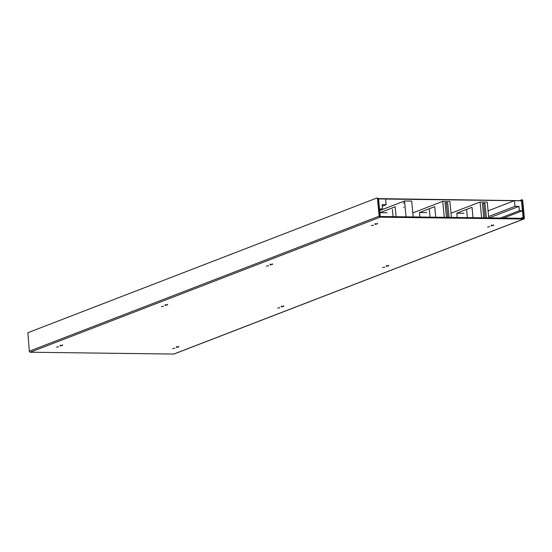 <?xml version="1.0" encoding="UTF-8"?>
<svg xmlns="http://www.w3.org/2000/svg" width="552" height="552" viewBox="0 0 552 552"><rect width="100%" height="100%" fill="white"/><g stroke="black" fill="none" stroke-linecap="round" stroke-linejoin="round"><path stroke-width="0.83" d="M174.046 354.011L523.896 218.965A1.021 0.856 68.9 0 1 523.627 219.013L380.121 217.177A1.021 0.856 -111.1 0 1 379.148 216.163L377.451 198.472L377.037 197.94L27.883 332.711L29.304 351.21A1.021 0.856 -111.1 0 0 30.27 352.224L173.776 354.06A1.021 0.856 68.9 0 0 174.28 353.866M523.896 218.965A1.021 0.856 68.9 0 0 524.4 218.026L522.696 200.335L522.282 199.796L521.702 199.79L522.116 200.328L523.558 218.35L380.052 216.508L378.03 198.478L377.451 198.472M378.03 198.478L377.037 197.94M174.86 348.195L172.679 348.622L174.86 348.195M279.816 307.685L277.628 308.106L279.816 307.685M384.772 267.168L382.584 267.596L384.772 267.168M489.727 226.658L487.54 227.079L489.727 226.658M373.525 225.168L371.344 225.595L373.525 225.168M268.569 265.685L266.388 266.105L268.569 265.685M163.62 306.194L161.432 306.622L163.62 306.194M58.664 346.711L56.476 347.132L58.664 346.711M521.702 199.79L520.039 200.431M522.116 200.328L522.696 200.335M523.669 217.385L523.089 217.378L521.481 200.686L522.061 200.693L523.669 217.385L521.247 218.316M523.089 217.378L520.667 218.309M514.457 200.659L515.002 206.338L518.983 206.386L519.397 210.726L522.447 210.767L521.488 200.749L514.457 200.659L488.071 210.85M515.002 206.338L488.617 216.522M519.397 210.726L500.422 218.054M518.983 206.386L489.141 217.909M503.472 218.088L522.447 210.767M378.065 198.851L378.555 198.858L380.162 215.549L379.672 215.542M380.162 215.549L379.686 215.728M386.138 204.688L385.593 199.01L378.562 198.92L379.528 208.939L382.577 208.973L382.156 204.633L386.138 204.688L382.301 206.165M379.638 210.112L382.577 208.973M379.679 210.574L404.54 200.976L411.688 201.066L413.213 216.936M404.54 200.976L406.072 216.846M380.3 216.515L379.928 212.658L395.149 206.786L396.108 216.715M387.076 212.748L379.928 212.658M404.699 202.646L403.16 203.177M403.698 207.593L403.905 207.221M444.284 217.336L442.745 201.363L412.827 212.906M435.707 217.226L434.693 206.648L419.472 212.527L419.906 217.019M451.432 217.426L449.894 201.452L442.745 201.363M447.776 217.378L446.368 202.736L447.672 202.756L445.05 202.722L446.368 202.736A1.359 0.711 -89.3 0 0 446.34 202.549M419.472 212.527L426.62 212.617M481.599 217.812L480.081 202.011L451.025 213.224M473.023 217.702L472.022 207.297L456.808 213.175L457.222 217.502M488.748 217.902L487.23 202.101L480.081 202.011M485.098 217.854L483.704 203.384L485.001 203.405L482.386 203.371L483.704 203.384A1.359 0.711 -89.3 0 0 483.676 203.205M456.808 213.175L463.949 213.265M385.593 199.044L514.367 200.693M521.909 200.693L378.044 198.617M393.086 216.681L392.382 209.36M430.07 217.15L429.304 209.187M467.392 217.626L466.64 209.843M379.148 216.163L29.304 351.21M380.121 217.177L30.27 352.224M523.627 219.013L173.776 354.06M178.51 346.787L176.723 347.477L178.51 346.787M283.466 306.277L281.679 306.967L283.466 306.277M388.415 265.76L386.635 266.45L388.415 265.76M493.371 225.25L491.591 225.94L493.371 225.25M377.175 223.76L375.388 224.45L377.175 223.76M272.219 264.277L270.432 264.967L272.219 264.277M167.263 304.787L165.483 305.477L167.263 304.787M62.307 345.304L60.527 345.987L62.307 345.304M523.82 218.019L522.986 218.344M446.464 217.364L445.05 202.722M447.672 202.756L449.08 217.391M483.78 217.84L482.386 203.371M485.001 203.405L486.395 217.874M176.53 346.532L176.281 347.098L178.924 346.842L178.565 346.332M281.485 306.015L281.237 306.588L283.873 306.332L283.521 305.822M386.441 265.505L386.186 266.071L388.829 265.816L388.477 265.305M491.397 224.988L491.142 225.561L493.785 225.306L493.426 224.795M375.194 223.505L374.946 224.071L377.589 223.815L377.23 223.305M270.238 264.015L269.99 264.587L272.633 264.332L272.274 263.822M165.29 304.531L165.034 305.097L167.677 304.842L167.318 304.331M60.334 345.041L60.078 345.614L62.721 345.359L62.369 344.848"/></g></svg>
